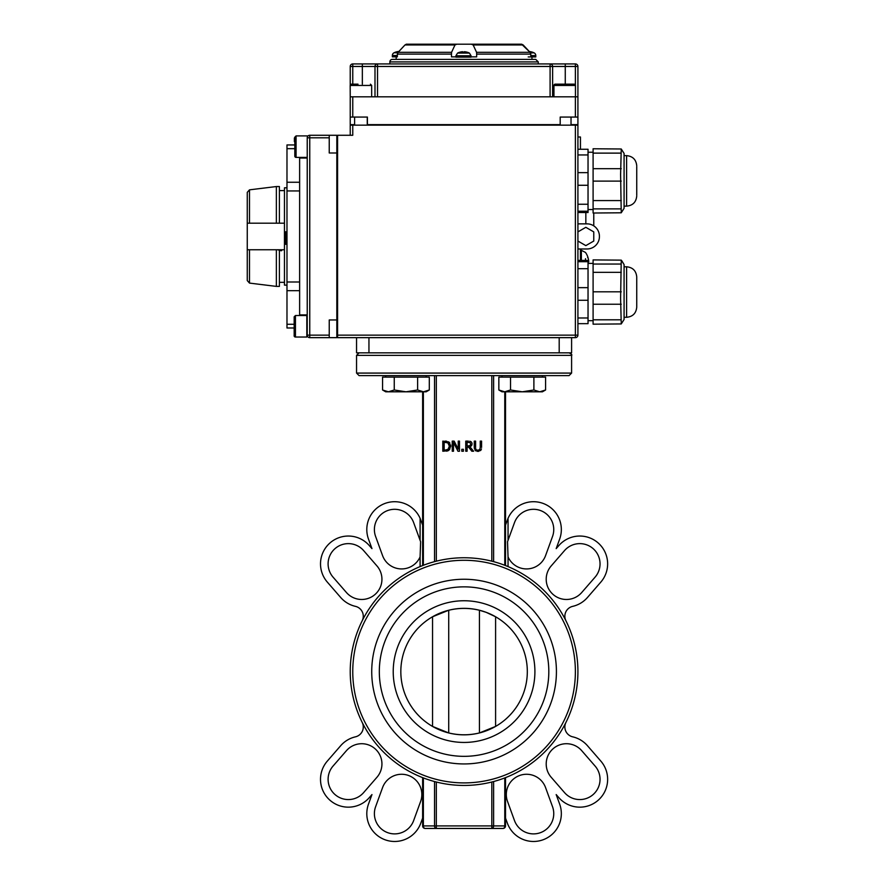 <?xml version="1.0" encoding="UTF-8"?>
<svg xmlns="http://www.w3.org/2000/svg" width="884" height="884" viewBox="0 0 884 884"><rect width="100%" height="100%" fill="white"/><g stroke="black" fill="none" stroke-linecap="round" stroke-linejoin="round"><path stroke-width="1.33" d="M422.629 391.8L422.629 565.572L423.37 565.285L420.099 566.589L420.099 556.898A20.244 20.244 0 0 1 382.573 555.605L375.612 536.466A20.244 20.244 0 0 1 387.722 510.521A20.244 20.244 0 0 1 413.657 522.632L420.618 541.77L420.099 556.898M504.775 565.285L505.515 565.572L504.775 565.285L504.775 391.8M508.046 556.898L507.526 541.77L514.488 522.632A20.244 20.244 0 0 1 540.433 510.521A20.244 20.244 0 0 1 552.533 536.466L545.572 555.605A20.244 20.244 0 0 1 508.046 556.898L508.046 566.589L505.515 565.572L505.515 391.8M493.615 375.612L493.615 561.649L491.824 561.185L491.824 375.612M436.32 375.612L436.32 561.185L434.53 561.649L434.53 375.612L426.176 375.612L426.176 377.125M423.37 777.909L422.629 777.622L423.37 777.909L423.37 825.921L422.629 825.921A2.53 2.53 0 0 0 425.16 828.452A2.53 2.53 0 0 1 422.629 825.921L422.629 777.622M502.996 828.452L425.16 828.452A2.53 1.79 -90 0 1 423.37 825.921L434.53 825.921L434.53 781.544L436.32 782.009L436.32 825.921L434.53 825.921A2.53 1.79 90 0 0 436.32 828.452L436.32 825.921L491.824 825.921L491.824 828.452A2.53 1.79 -90 0 0 493.615 825.921L491.824 825.921L491.824 782.009L493.615 781.544L493.615 825.921L504.775 825.921A2.53 1.79 90 0 1 502.996 828.452A2.53 2.53 0 0 0 505.515 825.921L505.515 777.622L504.775 777.909L504.775 825.921L505.515 825.921M350.23 671.597A113.837 113.837 0 0 0 520.996 770.185A113.837 113.837 0 0 0 520.996 573.009A113.837 113.837 0 0 0 350.23 671.597A113.837 113.837 0 0 0 520.996 770.185A113.837 113.837 0 0 0 520.996 573.009A113.837 113.837 0 0 0 350.23 671.597M422.629 525.085L420.099 518.311A27.824 27.824 0 0 0 384.253 503.725A27.824 27.824 0 0 0 368.484 539.063L371.965 548.621L369.346 545.616A27.824 27.824 0 0 0 330.086 542.864A27.824 27.824 0 0 0 327.334 582.114L340.694 597.496A27.824 27.824 0 0 0 355.445 606.358A10.122 10.122 0 0 1 362.219 620.734M565.926 620.734A10.122 10.122 0 0 1 572.699 606.358A27.824 27.824 0 0 0 587.451 597.496L600.811 582.114A27.824 27.824 0 0 0 598.059 542.864A27.824 27.824 0 0 0 558.798 545.616L556.18 548.621L559.66 539.063A27.824 27.824 0 0 0 543.892 503.725A27.824 27.824 0 0 0 508.046 518.311L505.515 525.085M581.727 592.512A20.244 20.244 0 0 1 553.174 594.523A20.244 20.244 0 0 1 551.163 565.97L564.522 550.588A20.244 20.244 0 0 1 593.076 548.588A20.244 20.244 0 0 1 595.087 577.141L581.727 592.512M565.926 722.46A10.122 10.122 0 0 0 572.699 736.836A27.824 27.824 0 0 1 587.451 745.698L600.811 761.08A27.824 27.824 0 0 1 598.059 800.34A27.824 27.824 0 0 1 558.798 797.578L556.18 794.572L559.66 804.131A27.824 27.824 0 0 1 543.019 839.8A27.824 27.824 0 0 1 507.361 823.159L505.515 818.109M422.629 818.109L420.784 823.159A27.824 27.824 0 0 1 385.126 839.8A27.824 27.824 0 0 1 368.484 804.131L371.965 794.572L369.346 797.578A27.824 27.824 0 0 1 330.086 800.34A27.824 27.824 0 0 1 327.334 761.08L340.694 745.698A27.824 27.824 0 0 1 355.445 736.836A10.122 10.122 0 0 0 362.219 722.46M363.622 550.588L376.982 565.97A20.244 20.244 0 0 1 374.971 594.523A20.244 20.244 0 0 1 346.429 592.512L333.058 577.141A20.244 20.244 0 0 1 335.069 548.588A20.244 20.244 0 0 1 363.622 550.588M413.657 820.562A20.244 20.244 0 0 1 387.722 832.673A20.244 20.244 0 0 1 375.612 806.727L382.573 787.589A20.244 20.244 0 0 1 408.518 775.489A20.244 20.244 0 0 1 420.618 801.423L413.657 820.562M346.429 750.682A20.244 20.244 0 0 1 374.971 748.671A20.244 20.244 0 0 1 376.982 777.224L363.622 792.605A20.244 20.244 0 0 1 335.069 794.606A20.244 20.244 0 0 1 333.058 766.052L346.429 750.682M507.526 801.423A20.244 20.244 0 0 1 519.626 775.489A20.244 20.244 0 0 1 545.572 787.589L552.533 806.727A20.244 20.244 0 0 1 540.433 832.673A20.244 20.244 0 0 1 514.488 820.562L507.526 801.423M564.522 792.605L551.163 777.224A20.244 20.244 0 0 1 553.174 748.671A20.244 20.244 0 0 1 581.727 750.682L595.087 766.052A20.244 20.244 0 0 1 593.076 794.606A20.244 20.244 0 0 1 564.522 792.605M479.802 449.47L480.244 447.459L479.802 449.47L477.924 450.299L476.31 449.779M480.995 450.055L481.46 448.895M480.62 450.508L477.139 451.392M478.62 451.404L475.095 450.354M475.636 450.84L474.299 448.232M475.78 448.917L475.658 448.31M450.696 445.061L449.602 449.624M448.718 450.42L450.785 446.177L448.74 441.912L442.807 441.116L442.807 451.227L448.1 450.752M447.16 451.061L446.586 451.16M445.116 441.116L446.542 441.182M448.74 441.912L449.901 443.039M470.929 441.635L469.813 441.204M472.001 443.094L471.327 441.956M471.492 445.735L469.979 446.829L472.078 443.856L471.769 445.315M571.594 355.368L571.594 373.081L356.55 373.081L356.55 355.368L571.594 355.368C572.368 354.926 571.528 354.086 569.064 352.838M356.55 373.081L359.081 375.612L569.064 375.612L571.594 373.081M479.426 610.247L486.145 612.325L495.57 616.745A63.25 63.25 0 0 0 432.552 616.767L448.718 610.247C458.951 607.783 469.194 607.783 479.426 610.247L479.426 732.946C469.194 735.411 458.951 735.411 448.718 732.946L432.552 726.427A63.25 63.25 0 0 0 495.592 726.427L479.426 732.946M527.317 671.597A63.25 63.25 0 0 1 432.453 726.372A63.25 63.25 0 0 1 432.453 616.822A63.25 63.25 0 0 1 527.317 671.597A63.25 63.25 0 0 1 432.453 726.372A63.25 63.25 0 0 1 432.453 616.822A63.25 63.25 0 0 1 527.317 671.597M371.733 671.597A92.334 92.334 0 0 0 510.245 751.566A92.334 92.334 0 0 0 510.245 591.628A92.334 92.334 0 0 0 371.733 671.597M481.581 447.426L481.581 441.116L480.244 441.116L480.244 447.459M475.603 447.426L475.603 441.116L474.266 441.116L474.266 447.426M459.481 451.227L459.481 441.116L458.232 441.116L458.232 449.127L454.155 441.116L452.243 441.116L452.243 451.227L453.503 451.227L453.503 442.508L457.978 451.227L459.481 451.227M445.171 450.067L444.155 450.067L444.155 442.276L447.845 442.884L449.381 446.166L447.978 449.392L445.171 450.067M468.354 441.116L465.746 441.116L465.746 451.227L467.095 451.227L467.095 447.205L468.642 447.205L471.835 451.227L473.581 451.227L469.979 446.829M468.432 442.276L470.045 442.619L470.675 443.967L470.111 445.558L467.095 446.077L467.095 442.276L470.045 442.619L470.675 443.967L470.045 442.619M470.675 443.967L470.111 445.558L468.951 446.044M461.802 451.227L463.426 451.227L463.426 449.293L461.802 449.293L461.802 451.227M504.687 391.8L510.521 389.988L522.212 391.8L501.968 391.8L498.841 389.988L504.687 391.8M533.892 389.988L539.737 391.8L522.212 391.8L533.892 389.988L533.892 377.125L545.583 377.125L545.583 389.988L539.737 391.8L542.444 391.8L545.583 389.988L542.444 391.8M510.521 389.988L510.521 377.125L498.841 377.125L498.841 389.988M510.521 377.125L533.892 377.125M542.444 375.612L542.444 377.125M388.407 391.8L394.253 389.988L405.933 391.8L385.7 391.8L382.562 389.988L388.407 391.8M417.624 389.988L423.458 391.8L405.933 391.8L417.624 389.988L417.624 377.125L429.304 377.125L429.304 389.988L423.458 391.8L426.176 391.8L429.304 389.988M394.253 389.988L394.253 377.125L382.562 377.125L382.562 389.988L385.7 391.8M394.253 377.125L417.624 377.125M352.76 125.152L350.23 125.152L350.23 135.274L337.577 135.274L352.76 135.274L352.76 125.152L575.385 125.152L575.385 335.135L577.915 335.135L577.915 125.152L575.385 125.152M337.577 335.135L337.577 337.655L575.385 337.655A2.53 2.53 0 0 0 577.915 335.135A2.53 2.53 0 0 1 575.385 337.655L575.385 335.135L337.577 335.135L337.577 135.274M352.76 117.064L352.76 96.82L350.23 96.82L350.23 117.064L367.401 117.064L367.401 124.644L560.202 124.644L560.202 117.064L577.915 117.064L577.915 96.82L575.385 96.82L575.385 117.064M350.23 66.466L352.76 66.466L352.76 63.935A2.53 2.53 0 0 0 350.23 66.466L350.23 85.074M354.606 124.644L350.23 124.644L350.23 117.064M352.76 96.82L575.385 96.82M307.223 137.805L307.223 335.135A2.53 2.53 0 0 0 309.754 337.655L309.754 335.135L307.223 335.135A2.53 2.53 0 0 0 309.754 337.655L329.235 337.655L329.235 319.953L336.826 319.953L336.826 152.987L329.235 152.987L329.235 135.274L309.754 135.274A2.53 2.53 0 0 0 307.223 137.805L309.754 137.805L309.754 135.274A2.53 2.53 0 0 0 307.455 136.733L307.455 135.904L296.074 135.904L294.814 137.175L294.814 156.148L294.814 143.738M337.577 152.987L336.826 152.987L336.826 135.274L329.235 135.274M571.031 124.644L577.915 124.644L577.915 117.064M577.915 96.82L577.915 66.466A2.53 2.53 0 0 0 575.385 63.935L575.385 66.466L577.915 66.466A2.53 2.53 0 0 0 575.385 63.935L352.76 63.935L362.341 63.935L362.341 66.466L374.993 66.466A2.53 2.53 0 0 1 377.523 63.935L377.523 66.466L550.091 66.466L550.091 63.935A2.53 2.53 0 0 1 552.622 66.466L565.263 66.466L565.263 63.935L575.385 63.935M374.993 96.82L374.993 66.466L377.523 66.466L377.523 96.82M550.091 96.82L550.091 66.466L552.622 66.466L552.622 96.82M396.187 59.305L396.187 56.852L397.358 56.852L397.358 54.101L451.481 54.101L451.569 52.311L398.098 52.311L404.994 44.94L398.96 51.438M530.787 54.101L530.046 52.311L476.575 52.311L476.664 54.101L530.787 54.101L530.787 56.852L531.958 56.852M451.481 54.101L451.481 56.852L476.664 56.852L476.664 54.101M454.995 44.94L456.818 44.2L406.541 44.2L404.994 44.94L454.995 44.94L451.569 52.311M456.818 44.2L471.338 44.2L473.15 44.94L523.151 44.94L530.046 52.311L521.604 44.2L523.151 44.94M476.575 52.311L473.15 44.94M519.317 44.2L471.338 44.2M249.487 223.188L249.487 189.839L247.266 192.347L247.266 280.582L249.487 283.09L249.487 249.752M398.098 52.311L397.358 54.101M514.665 44.2L521.604 44.2M406.143 44.244L408.828 44.2M535.748 59.383L392.397 59.383A2.53 2.53 0 0 0 389.866 61.913L538.279 61.913L535.748 59.383M286.98 144.954L294.814 144.954L286.98 144.954L286.98 148.667L294.814 148.667M299.632 182.259L286.98 182.259L286.98 148.667M294.173 324.273L286.98 324.273L286.98 327.986L294.173 327.986L294.173 332.119M286.98 324.273L286.98 290.681L299.632 290.681M299.632 281.996L286.98 281.996L286.98 290.681M286.98 281.996L286.98 190.944L299.632 190.944M286.98 182.259L286.98 190.944M356.55 337.655L356.55 352.838L368.948 352.838L368.948 337.655M559.196 337.655L559.196 352.838L571.594 352.838L571.594 337.655M559.196 352.838L368.948 352.838M577.915 223.862L587.02 223.862A12.398 12.398 0 0 1 599.418 236.26L599.418 236.581A12.398 12.398 0 0 1 587.02 248.979L577.915 248.979M577.915 136.998L580.445 136.998L580.445 149.263M585.838 223.862L585.838 212.514M593.772 225.862L593.772 213.022M577.915 241.045L585.838 245.619L593.772 241.045L593.772 231.895L585.838 227.31L577.915 231.895M580.445 248.979L580.445 260.415L580.445 250.316L581.374 250.316L581.374 260.415M636.734 292.04L636.734 307.168C636.137 313.323 632.756 316.693 626.612 317.29L626.612 266.791C632.756 267.388 636.137 270.769 636.734 276.913L636.734 292.04M620.601 298.35L621.242 260.139L593.098 259.907L621.242 260.139L621.916 260.979L624.082 264.592L624.082 319.489L621.242 323.942L620.601 298.35M593.098 260.139L593.098 324.174L621.242 323.942M577.915 323.666L588.037 323.666L588.037 260.415L577.915 260.437M636.734 195.231L636.734 166.546M624.082 175.684L624.082 208.337L621.242 212.79L620.601 174.579L621.242 148.987L624.082 153.44L624.082 175.684M621.242 212.79L593.098 213.022L621.242 212.79M621.242 148.987L593.098 148.766L593.098 212.79M577.915 149.263L588.037 149.263L588.037 212.514L577.915 212.492L588.037 212.514M247.266 223.188L284.46 223.188L284.46 249.752L247.266 249.752M249.487 283.09L276.361 286.394L276.361 249.752M276.361 223.188L276.361 186.546L249.487 189.839M276.361 286.394L279.399 286.394L279.399 250.515M279.399 223.188L279.399 186.546L276.361 186.546M286.98 285.134L284.46 285.134L284.46 249.752M286.98 187.795L284.46 187.795L284.46 223.188M307.223 314.892L299.632 314.892L299.632 157.407M299.632 315.522L299.632 314.892M307.223 158.037L299.632 158.037M329.235 337.655L336.826 337.655L336.826 319.953L337.577 319.953M575.451 85.439L553.948 85.439A1.26 1.26 0 0 1 555.218 84.168L574.191 84.168L575.451 85.439L575.451 96.82M561.782 84.168L570.545 84.168M350.23 96.82L350.174 85.439A1.26 1.26 0 0 1 351.445 84.168L355.092 84.168M358.009 84.168L351.445 84.168M294.383 141.628L294.383 137.981L294.383 141.628M295.444 315.522L306.825 315.522L306.825 337.025L295.389 337.025A1.26 1.26 0 0 1 294.129 335.765A1.26 1.26 0 0 0 295.444 337.025L295.444 315.522L294.173 316.792L294.173 335.765M294.129 329.202L294.129 327.986M296.074 135.904L296.074 157.407A1.26 1.26 0 0 1 294.814 156.148M294.814 140.81L294.814 137.175M306.825 319.699L306.825 332.848M294.173 320.428L294.173 316.792M396.363 52.189L396.021 52.001A13.172 13.094 -36.4 0 1 398.739 51.449A13.172 13.094 -36.4 0 0 396.076 51.99M397.358 55.493L392.352 55.493A3.039 3.039 0 0 1 394.032 52.786L397.734 52.786M397.358 56.841L392.352 56.841L392.352 55.493M531.781 52.266L532.124 52.09A13.172 13.094 36.4 0 0 529.405 51.537A13.172 13.094 36.4 0 1 532.069 52.079M530.787 55.581L535.792 55.581A3.039 3.039 0 0 0 534.113 52.863L530.466 52.863M535.792 55.581L535.792 56.93L528.201 56.93M459.901 52.465L459.558 52.289A13.172 13.094 -36.4 0 1 462.288 51.736L462.774 51.736A13.172 0.851 85 0 0 462.652 52.289L464.321 52.289A13.172 0.851 -85 0 0 464.188 51.736L464.686 51.736A13.172 13.094 36.4 0 1 467.404 52.289L467.404 52.289M462.652 52.289L464.31 52.278M471.073 55.78L469.404 53.073L457.569 53.073L455.89 55.78L471.073 55.78L471.073 56.852M462.288 51.736A13.172 13.094 -36.4 0 0 459.614 52.278M467.061 52.465L467.382 52.278A13.172 13.094 36.4 0 0 464.686 51.736M471.073 57.129L455.89 57.129M455.89 56.852L455.89 55.78M285.698 231.718L285.698 244.371M281.653 249.752L281.653 250.691L280.714 250.691L280.714 249.752M585.506 260.415L585.506 258.692M587.595 257.642L587.849 257.145A18.199 18.111 60.8 0 1 588.722 261.178L588.722 261.929A18.199 0.884 175 0 0 588.037 261.819M588.722 261.178L588.722 261.929L588.722 261.178A18.199 18.111 60.8 0 0 587.882 257.233M352.76 671.597A111.318 111.318 0 0 1 519.726 575.197A111.318 111.318 0 0 1 519.726 767.997A111.318 111.318 0 0 1 352.76 671.597M420.099 518.311L420.099 540.334M508.046 540.334L508.046 518.311M423.37 565.285L423.37 391.8M495.592 616.767A63.25 63.25 0 0 0 432.552 616.767L432.552 726.427A63.25 63.25 0 0 0 495.592 726.427L495.592 616.767M448.718 732.946L448.718 610.247M534.908 671.597A70.83 70.83 0 0 0 428.652 610.247A70.83 70.83 0 0 0 428.652 732.946A70.83 70.83 0 0 0 534.908 671.597M379.324 671.597A84.754 84.754 0 0 1 506.444 598.203A84.754 84.754 0 0 1 506.444 744.991A84.754 84.754 0 0 1 379.324 671.597M329.235 335.135L309.754 335.135L309.754 137.805L329.235 137.805M352.76 84.168L352.76 66.466L362.341 66.466L362.341 84.168M565.263 84.168L565.263 66.466L575.385 66.466L575.385 85.03M593.098 319.809L621.242 319.809M593.098 304.24L621.242 304.24M593.098 291.819L621.242 291.819M593.098 272.338L621.242 272.338M593.098 264.051L621.242 264.051M577.915 300.284L588.037 300.284M577.915 287.654L588.037 287.654M577.915 317.986L588.037 317.986M577.915 261.708L588.037 261.708M577.915 268.681L588.037 268.681M624.082 155.639L626.612 155.639L626.612 206.138C632.756 205.541 636.137 202.171 636.734 196.016M593.098 208.878L621.242 208.878M593.098 200.591L621.242 200.591M593.098 181.109L621.242 181.109M593.098 168.689L621.242 168.689M593.098 153.12L621.242 153.12M577.915 185.275L588.037 185.275M577.915 172.645L588.037 172.645M577.915 154.943L588.037 154.943M577.915 211.221L588.037 211.221M577.915 204.248L588.037 204.248M350.174 85.439L371.678 85.439L370.418 84.168M356.55 355.368L359.081 352.838M501.968 377.125L501.968 375.612M385.7 377.125L385.7 375.612M538.279 63.935L538.279 61.913M389.866 63.935L389.866 61.913M626.612 266.791L624.082 266.791M626.612 317.29L624.082 317.29M593.098 263.388L588.037 263.388M593.098 320.693L588.037 320.693M588.037 260.415L577.915 260.415M626.612 155.639C632.756 156.247 636.137 159.617 636.734 165.761M624.082 206.138L626.612 206.138M588.037 209.541L593.098 209.541M588.037 152.236L593.098 152.236M531.958 59.383L531.958 56.93M284.46 190.601L279.399 190.601M284.46 282.339L279.399 282.339M571.031 117.064L571.031 125.152M553.948 85.439L553.948 96.82M354.606 117.064L354.606 125.152M367.258 117.064L367.258 125.152M371.678 85.439L371.678 96.82M295.643 136.722L294.383 137.981M336.826 140.335L337.577 140.335M296.074 157.407L307.223 157.407M336.826 332.605L337.577 332.605M394.032 52.786A13.183 13.183 0 0 1 395.933 52.001L396.043 51.99M534.113 52.863A13.183 13.183 0 0 0 532.212 52.09L532.102 52.079M469.404 53.073A13.183 13.183 0 0 0 467.492 52.289L467.382 52.278M457.569 53.073A13.183 13.183 0 0 1 459.47 52.289L459.581 52.278M280.714 250.691L277.775 249.752M581.374 250.316L585.506 252.459A18.21 18.21 0 0 1 587.849 257.034L587.882 257.2"/></g></svg>
